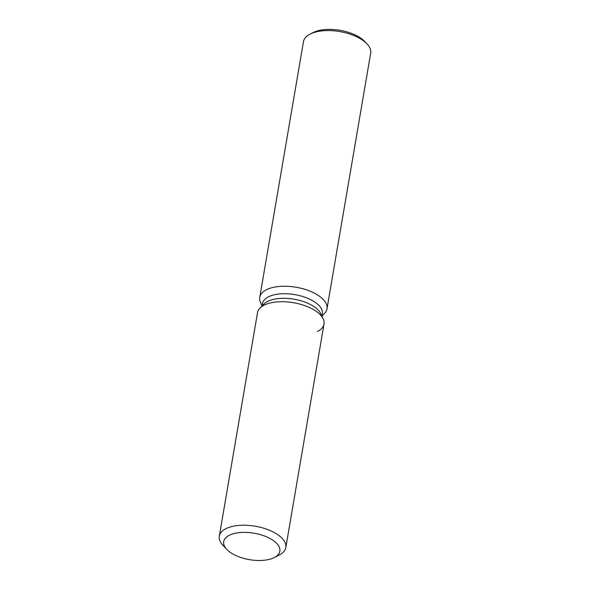 <?xml version="1.0" encoding="UTF-8"?>
<svg xmlns="http://www.w3.org/2000/svg" width="590" height="590" viewBox="0 0 590 590"><rect width="100%" height="100%" fill="white"/><g stroke="black" fill="none" stroke-linecap="round" stroke-linejoin="round"><path stroke-width="0.89" d="M230.078 534.916A28.482 13.415 -170.3 0 0 223.698 541.635A28.482 13.415 -170.3 0 0 241.177 557.602A28.482 13.415 -170.3 0 0 273.48 557.948A28.482 13.415 -170.3 0 0 279.859 551.237A28.482 13.415 -170.3 0 0 262.38 535.263A28.482 13.415 -170.3 0 0 230.078 534.916A28.482 13.415 -170.3 0 0 223.698 541.635A28.482 13.415 -170.3 0 0 226.833 549.438A28.482 13.415 -170.3 0 0 273.48 557.948A28.482 13.415 -170.3 0 0 274.313 557.55A28.482 13.415 -170.3 0 0 279.859 551.237A28.482 13.415 -170.3 0 0 262.38 535.263A28.482 13.415 -170.3 0 0 230.078 534.916M317.413 331.55A33.733 15.886 -170.3 0 0 323.217 318.939L320.842 313.806A30.355 14.3 -170.3 0 0 298.452 300.104A30.355 14.3 -170.3 0 0 268.502 301.011A30.355 14.3 -170.3 0 0 263.907 304.071L259.961 308.128A33.733 15.886 -170.3 0 0 257.513 312.678L219.31 536.192A33.733 15.886 -170.3 0 0 223.02 545.425L226.833 549.438M265.065 304.728A33.733 15.886 -170.3 0 0 259.961 308.128A33.733 15.886 -170.3 0 1 265.065 304.728A33.733 15.886 -170.3 0 1 298.341 303.717A33.733 15.886 -170.3 0 1 323.217 318.939A33.733 15.886 -170.3 0 0 298.341 303.717A33.733 15.886 -170.3 0 0 265.065 304.728M321.941 316.174L322.339 313.828A30.355 14.3 -170.3 0 0 303.71 296.814A30.355 14.3 -170.3 0 0 269.283 296.438A30.355 14.3 -170.3 0 0 262.491 303.599L262.093 305.937M321.956 316.056L324.515 313.43A34.102 16.063 -170.3 0 0 326.985 308.828A34.102 16.063 -170.3 0 0 306.062 289.712A34.102 16.063 -170.3 0 0 267.395 289.292A34.102 16.063 -170.3 0 0 259.762 297.338A34.102 16.063 -170.3 0 0 260.566 302.5L262.108 305.827M326.985 308.828L370.69 53.159A34.102 16.063 -170.3 0 0 366.943 43.815A34.102 16.063 -170.3 0 0 311.1 33.63A34.102 16.063 -170.3 0 0 310.104 34.102A34.102 16.063 -170.3 0 0 303.467 41.669L259.762 297.338M366.943 43.815L364.657 41.411A30.953 14.58 -170.3 0 0 313.961 32.162A30.953 14.58 -170.3 0 0 313.061 32.598L310.104 34.102M274.313 557.55L279.24 555.043A33.733 15.886 -170.3 0 0 285.811 547.557A33.733 15.886 -170.3 0 0 265.109 528.647A33.733 15.886 -170.3 0 0 226.855 528.234A33.733 15.886 -170.3 0 0 219.31 536.192M285.811 547.557L324.013 324.043A33.733 15.886 -170.3 0 0 323.217 318.939L320.842 313.806M263.907 304.071L259.961 308.128"/></g></svg>
